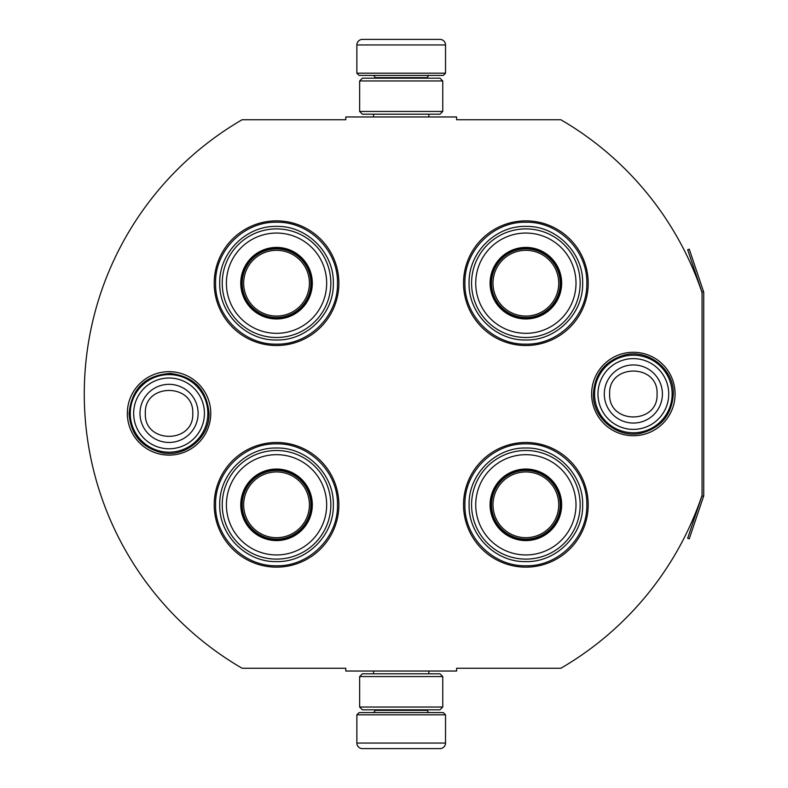<?xml version="1.0" encoding="UTF-8"?>
<svg xmlns="http://www.w3.org/2000/svg" width="788" height="788" viewBox="0 0 788 788"><rect width="100%" height="100%" fill="white"/><g stroke="black" fill="none" stroke-linecap="round" stroke-linejoin="round"><path stroke-width="1.18" d="M702.059 495.337A317.2 317.2 0 0 1 560.849 668.263L456.607 668.263L456.607 671.031L345.794 671.031L345.794 668.263L242.113 668.263A317.2 317.2 0 0 1 242.113 119.737L345.794 119.737L345.794 116.969L456.607 116.969L456.607 119.737L560.849 119.737A317.2 317.2 0 0 1 702.059 292.663L702.059 495.337A1.665 1.665 0 0 1 701.97 495.869L687.668 538.303L689.244 538.834L703.546 496.401L701.97 495.869M169.046 455.109A41.725 41.725 0 0 1 127.331 413.395A41.725 41.725 0 0 1 169.046 371.67A41.725 41.725 0 0 1 210.77 413.395A41.725 41.725 0 0 1 169.046 455.109M633.355 435.725A41.725 41.725 0 0 1 591.63 394A41.725 41.725 0 0 1 633.355 352.275A41.725 41.725 0 0 1 675.08 394A41.725 41.725 0 0 1 633.355 435.725M276.539 567.143A62.331 62.331 0 0 1 214.208 504.812A62.331 62.331 0 0 1 276.539 442.482A62.331 62.331 0 0 1 338.87 504.812A62.331 62.331 0 0 1 276.539 567.143M525.862 567.143A62.331 62.331 0 0 1 463.531 504.812A62.331 62.331 0 0 1 525.862 442.482A62.331 62.331 0 0 1 588.203 504.812A62.331 62.331 0 0 1 525.862 567.143M276.539 345.518A62.331 62.331 0 0 1 214.208 283.188A62.331 62.331 0 0 1 276.539 220.857A62.331 62.331 0 0 1 338.87 283.188A62.331 62.331 0 0 1 276.539 345.518M525.862 345.518A62.331 62.331 0 0 1 463.531 283.188A62.331 62.331 0 0 1 525.862 220.857A62.331 62.331 0 0 1 588.203 283.188A62.331 62.331 0 0 1 525.862 345.518M525.862 344.139C493.298 344.967 464.083 315.752 464.92 283.188C464.083 250.623 493.298 221.408 525.862 222.246C558.436 221.408 587.651 250.623 586.814 283.188C587.651 315.752 558.436 344.967 525.862 344.139M525.862 443.861C558.436 443.033 587.651 472.248 586.814 504.812C587.651 537.377 558.436 566.592 525.862 565.754C493.298 566.592 464.083 537.377 464.92 504.812C464.083 472.248 493.298 443.033 525.862 443.861M276.539 565.754C243.975 566.592 214.76 537.377 215.587 504.812C214.76 472.248 243.975 443.033 276.539 443.861C309.103 443.033 338.318 472.248 337.481 504.812C338.318 537.377 309.103 566.592 276.539 565.754M276.539 222.246C309.103 221.408 338.318 250.623 337.481 283.188C338.318 315.752 309.103 344.967 276.539 344.139C243.975 344.967 214.76 315.752 215.587 283.188C214.76 250.623 243.975 221.408 276.539 222.246M130.266 413.395A38.779 38.779 0 0 1 169.046 374.605A38.779 38.779 0 0 1 207.835 413.395A38.779 38.779 0 0 1 169.046 452.174A38.779 38.779 0 0 1 130.266 413.395M133.664 413.395A35.381 35.381 0 0 1 169.046 378.013A35.381 35.381 0 0 1 204.437 413.395A35.381 35.381 0 0 1 169.046 448.776A35.381 35.381 0 0 1 133.664 413.395M594.566 394A38.779 38.779 0 0 1 633.355 355.211A38.779 38.779 0 0 1 672.134 394A38.779 38.779 0 0 1 633.355 432.779A38.779 38.779 0 0 1 594.566 394M597.974 394A35.381 35.381 0 0 1 633.355 358.619A35.381 35.381 0 0 1 668.736 394A35.381 35.381 0 0 1 633.355 429.381A35.381 35.381 0 0 1 597.974 394M445.525 73.195L356.875 73.195L359.092 75.412L443.309 75.412L445.525 73.195L445.525 44.946A5.536 5.536 -137.2 0 0 439.99 39.4L420.595 39.4M373.551 116.969L373.551 114.201M428.849 116.969L428.849 114.201M427.52 78.189L427.52 77.628L374.881 77.628L374.881 78.189M372.665 75.412A2.216 2.216 137.9 0 1 374.881 77.628M429.736 75.412A2.216 2.216 -137.9 0 0 427.52 77.628M356.875 73.195L356.875 44.946L445.525 44.946M377.619 39.4L362.421 39.4A5.536 5.536 137.2 0 0 356.875 44.946M381.806 39.4L379.668 39.4M362.421 39.4L439.99 39.4M356.875 714.805L445.525 714.805L443.309 712.588L359.092 712.588L356.875 714.805L356.875 743.054A5.536 5.536 42.8 0 0 362.421 748.6L377.619 748.6M428.849 671.031L428.849 673.799M373.551 671.031L373.551 673.799M374.881 709.811L374.881 710.372L427.52 710.372L427.52 709.811M429.736 712.588A2.216 2.216 -42.1 0 1 427.52 710.372M372.665 712.588A2.216 2.216 42.1 0 0 374.881 710.372M445.525 714.805L445.525 743.054L356.875 743.054M424.791 748.6L439.99 748.6A5.536 5.536 -42.8 0 0 445.525 743.054M379.668 748.6L422.742 748.6M439.99 748.6L362.421 748.6M439.99 709.811L362.421 709.811M442.757 676.567L439.99 673.799L362.421 673.799L359.643 676.567L442.757 676.567L442.757 707.043L359.643 707.043L362.421 709.821M359.643 676.567L359.643 707.043M439.99 709.821L442.757 707.043M442.757 111.433L439.99 114.201L362.421 114.201L359.643 111.433L442.757 111.433L442.757 80.957L359.643 80.957L362.421 78.179M439.99 78.189L362.421 78.189M442.757 80.957L439.99 78.179M359.643 80.957L359.643 111.433M276.539 318.372A35.184 35.184 0 0 1 241.355 283.188A35.184 35.184 0 0 1 276.539 248.003A35.184 35.184 0 0 1 311.723 283.188A35.184 35.184 0 0 1 276.539 318.372M276.539 318.963A35.775 35.775 0 0 0 312.314 283.188A35.775 35.775 0 0 0 276.539 247.412A35.775 35.775 0 0 0 240.764 283.188A35.775 35.775 0 0 0 276.539 318.963M276.539 233.051A50.136 50.136 0 0 0 226.402 283.188A50.136 50.136 0 0 0 276.539 333.324A50.136 50.136 0 0 0 326.675 283.188A50.136 50.136 0 0 0 276.539 233.051M276.539 337.491A54.293 54.293 0 0 0 330.832 283.188A54.293 54.293 0 0 0 276.539 228.894A54.293 54.293 0 0 0 222.236 283.188A54.293 54.293 0 0 0 276.539 337.491M219.744 283.188C218.966 252.84 246.191 225.614 276.539 226.392C306.887 225.614 334.112 252.84 333.334 283.188C334.112 313.535 306.887 340.761 276.539 339.983C246.191 340.761 218.966 313.535 219.744 283.188M243.659 283.188A32.879 32.879 0 0 1 276.539 250.308A32.879 32.879 0 0 1 309.418 283.188A32.879 32.879 0 0 1 276.539 316.067A32.879 32.879 0 0 1 243.659 283.188M242.182 283.188A34.347 34.347 0 0 1 276.539 248.841A34.347 34.347 0 0 1 310.886 283.188A34.347 34.347 0 0 1 276.539 317.544A34.347 34.347 0 0 1 242.182 283.188M276.539 539.997A35.184 35.184 0 0 1 241.355 504.812A35.184 35.184 0 0 1 276.539 469.628A35.184 35.184 0 0 1 311.723 504.812A35.184 35.184 0 0 1 276.539 539.997M276.539 540.588A35.775 35.775 0 0 0 312.314 504.812A35.775 35.775 0 0 0 276.539 469.037A35.775 35.775 0 0 0 240.764 504.812A35.775 35.775 0 0 0 276.539 540.588M276.539 454.676A50.136 50.136 0 0 0 226.402 504.812A50.136 50.136 0 0 0 276.539 554.949A50.136 50.136 0 0 0 326.675 504.812A50.136 50.136 0 0 0 276.539 454.676M276.539 559.106A54.293 54.293 0 0 0 330.832 504.812A54.293 54.293 0 0 0 276.539 450.509A54.293 54.293 0 0 0 222.236 504.812A54.293 54.293 0 0 0 276.539 559.106M219.744 504.812C218.966 474.465 246.191 447.239 276.539 448.017C306.887 447.239 334.112 474.465 333.334 504.812C334.112 535.16 306.887 562.386 276.539 561.608C246.191 562.386 218.966 535.16 219.744 504.812M243.659 504.812A32.879 32.879 0 0 1 276.539 471.933A32.879 32.879 0 0 1 309.418 504.812A32.879 32.879 0 0 1 276.539 537.692A32.879 32.879 0 0 1 243.659 504.812M242.182 504.812A34.347 34.347 0 0 1 276.539 470.456A34.347 34.347 0 0 1 310.886 504.812A34.347 34.347 0 0 1 276.539 539.159A34.347 34.347 0 0 1 242.182 504.812M525.862 318.372A35.184 35.184 0 0 1 490.688 283.188A35.184 35.184 0 0 1 525.862 248.003A35.184 35.184 0 0 1 561.046 283.188A35.184 35.184 0 0 1 525.862 318.372M525.862 318.963A35.775 35.775 0 0 0 561.647 283.188A35.775 35.775 0 0 0 525.862 247.412A35.775 35.775 0 0 0 490.087 283.188A35.775 35.775 0 0 0 525.862 318.963M525.862 233.051A50.136 50.136 0 0 0 475.725 283.188A50.136 50.136 0 0 0 525.862 333.324A50.136 50.136 0 0 0 576.008 283.188A50.136 50.136 0 0 0 525.862 233.051M525.862 337.491A54.293 54.293 0 0 0 580.165 283.188A54.293 54.293 0 0 0 525.862 228.894A54.293 54.293 0 0 0 471.569 283.188A54.293 54.293 0 0 0 525.862 337.491M469.077 283.188C468.299 252.84 495.524 225.614 525.862 226.392C556.21 225.614 583.435 252.84 582.657 283.188C583.435 313.535 556.21 340.761 525.862 339.983C495.524 340.761 468.299 313.535 469.077 283.188M492.993 283.188A32.879 32.879 0 0 1 525.862 250.308A32.879 32.879 0 0 1 558.741 283.188A32.879 32.879 0 0 1 525.862 316.067A32.879 32.879 0 0 1 492.993 283.188M491.515 283.188A34.347 34.347 0 0 1 525.862 248.841A34.347 34.347 0 0 1 560.219 283.188A34.347 34.347 0 0 1 525.862 317.544A34.347 34.347 0 0 1 491.515 283.188M525.862 539.997A35.184 35.184 0 0 1 490.688 504.812A35.184 35.184 0 0 1 525.862 469.628A35.184 35.184 0 0 1 561.046 504.812A35.184 35.184 0 0 1 525.862 539.997M525.862 540.588A35.775 35.775 0 0 0 561.647 504.812A35.775 35.775 0 0 0 525.862 469.037A35.775 35.775 0 0 0 490.087 504.812A35.775 35.775 0 0 0 525.862 540.588M525.862 454.676A50.136 50.136 0 0 0 475.725 504.812A50.136 50.136 0 0 0 525.862 554.949A50.136 50.136 0 0 0 576.008 504.812A50.136 50.136 0 0 0 525.862 454.676M525.862 559.106A54.293 54.293 0 0 0 580.165 504.812A54.293 54.293 0 0 0 525.862 450.509A54.293 54.293 0 0 0 471.569 504.812A54.293 54.293 0 0 0 525.862 559.106M469.077 504.812C468.299 474.465 495.524 447.239 525.862 448.017C556.21 447.239 583.435 474.465 582.657 504.812C583.435 535.16 556.21 562.386 525.862 561.608C495.524 562.386 468.299 535.16 469.077 504.812M492.993 504.812A32.879 32.879 0 0 1 525.862 471.933A32.879 32.879 0 0 1 558.741 504.812A32.879 32.879 0 0 1 525.862 537.692A32.879 32.879 0 0 1 492.993 504.812M491.515 504.812A34.347 34.347 0 0 1 525.862 470.456A34.347 34.347 0 0 1 560.219 504.812A34.347 34.347 0 0 1 525.862 539.159A34.347 34.347 0 0 1 491.515 504.812M703.546 291.599L701.97 292.131L687.668 249.697L689.244 249.166L703.546 291.599A3.319 3.319 0 0 1 703.723 292.663L703.723 495.337A3.329 3.329 0 0 1 703.546 496.401M702.059 292.663L702.059 292.663A1.665 1.665 0 0 0 701.97 292.131M198.113 413.395A29.058 29.058 180 0 0 169.046 384.327A29.058 29.058 180 0 0 139.988 413.395A29.058 29.058 0 0 0 169.046 442.452A29.058 29.058 0 0 0 198.113 413.395M192.755 413.395C194.242 382.81 143.859 382.81 145.347 413.395C143.859 443.969 194.242 443.969 192.755 413.395M662.413 394A29.058 29.058 180 0 0 633.355 364.942A29.058 29.058 180 0 0 604.298 394A29.058 29.058 0 0 0 633.355 423.058A29.058 29.058 0 0 0 662.413 394M657.064 394C658.541 363.416 608.169 363.416 609.646 394C608.169 424.584 658.541 424.584 657.064 394M209.027 413.395C209.854 437.813 184.688 458.301 160.939 452.539C141.091 447.003 130.473 433.952 129.074 413.395C131.626 388.523 145.376 375.206 170.306 373.433C193.927 376.378 206.83 389.696 209.027 413.395M673.326 394C671.937 414.557 661.309 427.608 641.462 433.144C617.713 438.906 592.556 418.418 593.384 394C594.713 373.719 605.135 360.717 624.638 354.984C648.514 348.779 674.183 369.336 673.326 394"/></g></svg>
